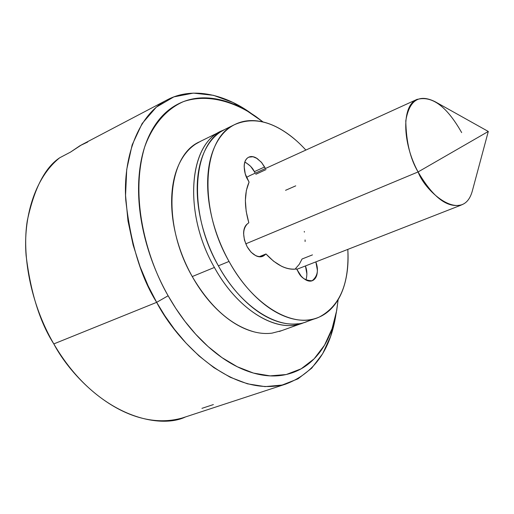 <?xml version="1.0" encoding="UTF-8"?>
<svg xmlns="http://www.w3.org/2000/svg" width="514" height="514" viewBox="0 0 514 514"><rect width="100%" height="100%" fill="white"/><g stroke="black" fill="none" stroke-linecap="round" stroke-linejoin="round"><path stroke-width="0.77" d="M245.75 243.842L418.088 171.939C402.025 142.417 401.755 105.929 416.591 99.594C431.631 95.109 446.653 106.115 461.668 132.606M462.555 204.527C448.24 209.037 433.418 198.173 418.088 171.939L488.3 131.462L418.088 171.939C425.586 192.686 463.153 224.29 472.327 190.964L488.3 131.462L435.223 101.772C419.122 93.709 409.311 100.069 405.784 120.848C406.201 141.992 410.307 159.025 418.088 171.939L248.365 242.749M251.147 113.35L232.919 102.44L213.477 95.321L193.373 93.111L173.848 96.889L156.327 107.156L142.121 123.559L132.143 144.922L126.714 169.504L125.557 195.41L127.986 220.975L133.126 244.985L140.091 266.708L148.128 285.835L156.661 302.348L168.123 295.762C149.568 264.042 128.558 201.816 144.607 147.19C152.362 125.384 166.061 109.199 183.543 101.573C207.592 93.458 234.557 101.631 256.158 116.736L263.039 121.953M223.044 130.344C188.972 142.082 182.515 212.308 214.396 267.447C183.549 214.004 188.375 145.68 220.397 131.584M199.303 141.922C166.999 156.185 161.659 223.886 192.255 276.551L214.396 267.447L192.255 276.551C210.008 306.742 230.593 325.176 254.006 331.851M166.941 99.992L81.63 144.813L70.508 152.105L59.733 157.759C34.097 178.223 23.169 218.868 26.085 255.407C30.66 292.71 39.899 322.214 53.809 343.911L156.661 302.348C140.881 277.2 130.582 243.109 125.757 200.068C122.93 158.164 137.707 114.84 167.249 99.832C193.727 85.838 226.693 95.514 250.986 113.247M335.957 314.478C330.412 350.452 313.604 373.678 285.54 384.157C231.756 398.973 176.527 340.988 156.661 302.348L53.809 343.911C72.705 379.949 126.72 433.501 182.207 418.017L185.535 416.931C158.665 429.987 95.495 415.498 53.809 343.911C29.773 302.579 21.974 253.82 27.268 220.808C34.213 188.445 45.033 167.429 59.733 157.759L70.508 152.105L80.03 145.674L87.676 142.037M295.576 268.526L299.257 264.318L302.091 258.947M249.778 175.64L246.591 177.369M304.288 322.464C278.716 334.415 238.367 311.388 214.396 267.447C236.684 308.182 273.352 331.543 298.84 324.295M263.078 121.959L246.457 110.491C233.864 103.153 221.367 99.009 208.96 98.039C196.528 97.088 185.136 99.69 174.773 105.845C164.403 112.046 156.031 121.632 149.645 134.597C143.278 147.634 139.641 163.176 138.735 181.23C137.874 199.342 139.988 218.405 145.07 238.438C150.204 258.478 157.894 277.586 168.123 295.762C178.39 313.9 190.199 329.423 203.557 342.33C216.902 355.168 230.523 364.381 244.42 369.964C258.279 375.49 271.244 377.205 283.31 375.104C295.332 372.984 305.618 367.542 314.163 358.785C322.689 350.034 329.024 338.861 333.188 325.259L336.291 312.801L338.154 299.617M281.666 330.637L272.047 333.136C263.489 334.273 254.385 332.783 244.748 328.658C235.084 324.495 225.678 317.903 216.516 308.888C207.36 299.829 199.271 289.048 192.255 276.551C185.252 264.029 179.958 250.877 176.373 237.102C172.82 223.333 171.265 210.155 171.702 197.575C172.164 185.021 174.516 174.105 178.743 164.827C182.99 155.581 188.67 148.636 195.789 143.978L200.865 141.144M338.135 299.649L336.721 310.379L332.063 328.697L324.52 345.19L314.112 358.843L301.153 368.808L286.214 374.533L270.056 375.875L253.492 373.087L237.262 366.745L221.977 357.615L208.048 346.52L195.686 334.216L184.95 321.346L175.807 308.406L168.123 295.762L156.661 302.348L164.827 315.737L174.554 329.423L185.972 343.024L199.124 356.003L213.946 367.677L230.195 377.237L247.44 383.817L265.025 386.624L282.16 385.05L297.979 378.844L311.69 368.185L322.689 353.671L330.656 336.201L336.252 313M213.381 404.576L201.938 408.347M315.834 261.883C318.828 270.023 317.594 276.314 312.126 280.747C305.47 280.715 300.78 277.656 298.043 271.559L296.617 268.95C286.651 270.223 276.436 265.23 265.982 253.967L264.511 255.201L260.643 256.769L264.511 255.201L262.583 256.338C256.897 257.585 251.751 254.385 247.144 246.726C242.492 236.736 242.544 229.141 247.311 223.937C244.882 225.852 243.642 229.032 243.591 233.484L244.452 240.147L247.144 246.726L251.128 252.252L255.856 255.734C259.255 257.366 262.134 257.186 264.511 255.201L265.982 253.967L273.57 261.196L281.486 266.22C286.863 268.816 291.907 269.728 296.617 268.95L301.243 276.224L303.639 278.517L306.254 280.156C309.415 281.678 312.082 281.447 314.24 279.462C316.386 277.47 317.427 274.328 317.35 270.043L315.859 261.877M224.181 129.734C192.204 143.798 187.469 212.237 218.366 265.822L229.038 261.433C198.025 207.476 202.503 138.735 234.339 124.754C253.473 116.254 274.071 121.49 296.135 140.463M298.152 323.743C289.671 324.829 280.618 323.248 271.007 318.995C261.369 314.709 251.963 307.957 242.781 298.756C233.594 289.51 225.453 278.53 218.366 265.822L229.038 261.433C253.325 306.106 294.008 329.416 319.374 317.003C339.915 306.036 349.391 283.497 347.817 249.386L348.01 253.659C348.363 265.526 347.059 276.288 344.097 285.938C341.123 295.601 336.612 303.408 330.566 309.364C324.495 315.307 317.247 318.821 308.818 319.907C300.369 320.974 291.342 319.355 281.736 315.05C272.112 310.707 262.705 303.896 253.511 294.612C244.317 285.289 236.164 274.232 229.038 261.433C221.939 248.609 216.522 235.168 212.796 221.116C209.095 207.071 207.386 193.656 207.662 180.877C207.971 168.123 210.162 157.072 214.242 147.704C218.334 138.382 223.879 131.411 230.876 126.791C237.873 122.197 245.698 120.154 254.353 120.662C263.001 121.182 271.81 124.054 280.785 129.284C289.568 134.405 297.927 141.337 305.862 150.075M244.831 162.122C249.463 164.724 252.644 167.898 254.372 171.644L255.201 173.173L254.372 171.644L264.594 166.973L265.43 168.508L261.382 162.225L256.255 157.952C252.978 156.147 250.157 156.083 247.787 157.753C245.416 159.443 244.208 162.405 244.163 166.645L245.268 173.957L249.084 182.117L246.347 190.501L245.371 200.428L246.187 211.363L248.815 222.755L247.311 223.937L248.815 222.755C244.189 206.564 244.278 193.02 249.084 182.117L247.626 179.457C244.51 174.991 241.407 160.837 248.815 157.162L252.984 156.738L257.193 158.518L261.677 162.623L264.594 166.973L254.372 171.644L250.581 166.273L246.039 162.7M308.76 320.82C283.253 333.252 242.544 310.193 218.366 265.822C211.293 253.081 205.915 239.73 202.227 225.755C198.571 211.787 196.901 198.443 197.228 185.721C197.582 173.025 199.824 162.013 203.949 152.671C208.086 143.374 213.67 136.409 220.705 131.77L225.717 128.969M306.903 274.071L305.438 265.944M265.982 253.967L259.165 256.737L265.982 253.967M305.978 280.021C307.314 275.003 307.128 270.313 305.412 265.956M312.473 254.88L302.071 258.992L312.473 254.88M305.104 241.529L305.078 239.942M304.391 232.135L304.282 231.409M295.743 185.85L285.553 190.315L295.743 185.85M255.786 174.24L266.021 169.588L255.933 174.233M417.297 99.26L249.438 175.801M200.293 141.427L220.872 131.34M182.207 418.017L285.54 384.157M279.359 331.466L301.442 323.537M461.309 205.047L296.816 269.317M235.309 124.266L225.158 129.245M315.641 318.436L305.4 322.117M261.979 256.582L262.583 256.338M312.126 280.747L311.523 280.978M248.815 157.162L248.487 157.31"/></g></svg>
